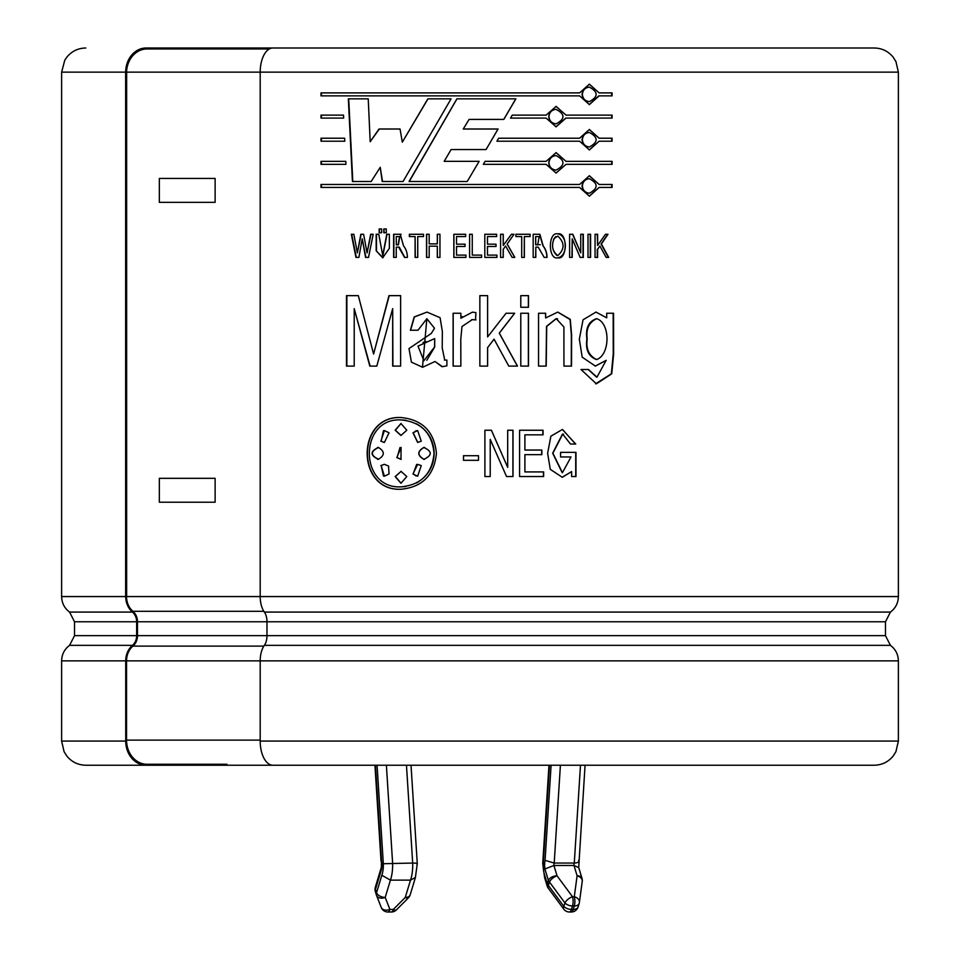 <?xml version="1.0" encoding="UTF-8"?>
<svg xmlns="http://www.w3.org/2000/svg" width="960" height="960" viewBox="0 0 960 960"><rect width="100%" height="100%" fill="white"/><g stroke="black" fill="none" stroke-linecap="round" stroke-linejoin="round"><path stroke-width="1.44" d="M381.336 867.324L381.48 860.352A10.212 3.672 -90 0 1 381.636 868.968L375.48 889.332A7.176 4.296 163.2 0 0 375.312 891.396A7.176 4.296 163.2 0 0 375.396 891.636L376.296 894.648M381.288 867.576L381.636 868.968M406.464 765.228L412.68 863.052A21.432 7.716 90 0 1 410.508 880.128L390.432 880.128L381.828 875.28A14.256 5.136 -90 0 0 383.34 863.736L412.68 863.052C416.58 863.112 417.96 863.424 416.808 863.988M408.384 897.864A7.176 7.176 0 0 0 410.172 894.876A7.176 4.296 16.8 0 1 405.276 897.42A7.176 2.46 44.8 0 0 408.384 897.864L396.432 909.888A7.176 2.46 44.8 0 1 393.324 909.432L405.276 897.42L410.508 880.128L415.416 877.464M386.388 765.228L392.604 863.052A21.432 7.716 -90 0 1 390.432 880.128L385.2 897.42A7.176 4.296 -163.2 0 1 376.536 892.812A7.176 4.296 163.2 0 0 376.356 894.876A7.176 4.296 163.2 0 0 376.44 895.116A7.176 5.016 158.7 0 0 376.548 895.416A7.176 5.016 158.7 0 0 385.2 897.42L389.892 909.432A7.176 2.58 90 0 1 387.924 912L391.344 912A7.176 7.176 0 0 0 396.432 909.888M560.412 765.228L554.208 863.052L574.284 863.052C578.22 862.752 579.624 861.852 578.52 860.352M551.1 765.228L545.064 860.352L554.208 863.052A3.036 1.092 -90 0 0 553.92 865.488L573.996 865.488L578.712 867.576L585.06 765.228M580.488 765.228L574.284 863.052A3.036 1.092 90 0 0 573.996 865.488L577.104 875.784L574.284 896.736L572.508 896.736L557.028 875.784L553.92 865.488L544.908 868.968L548.364 880.392L547.308 883.872A7.176 4.296 163.2 0 0 547.14 885.948A7.176 7.176 0 0 0 548.232 888.132A7.176 3.18 143.5 0 1 548.388 885.456A7.176 4.296 -163.2 0 1 547.308 883.872L544.716 875.28L544.584 877.464L542.724 863.496M226.944 765.228L146.172 765.228A24.144 20.448 -90 0 1 125.724 741.072L125.724 660.864A19.128 16.2 -90 0 1 132.456 645.348A11.952 10.128 90 0 0 136.656 635.64L136.656 621.78A11.952 10.128 90 0 0 132.456 612.084A19.128 16.2 -90 0 1 125.724 596.568L126.54 596.568A18.168 15.384 90 0 0 132.924 611.304A12.912 10.932 -90 0 1 137.472 621.78L137.472 635.64A12.912 10.932 -90 0 1 132.924 646.116A18.168 15.384 90 0 0 126.54 660.864L126.54 740.124A24.144 20.448 90 0 0 146.988 764.268L226.944 764.268L226.944 765.228L272.88 765.228A24.144 12.684 -90 0 1 260.196 741.072L260.196 660.864A19.128 10.044 -90 0 1 264.372 645.348A11.952 6.276 90 0 0 266.976 635.64L266.976 621.78A11.952 6.276 90 0 0 264.372 612.084A19.128 10.044 -90 0 1 260.196 596.568L898.38 596.568L898.38 72.144L260.196 72.144L260.196 596.568M126.504 72.144L260.196 72.144A24.144 12.684 -90 0 1 272.88 48L874.236 48C881.88 48.168 888.168 51.18 893.076 57.048L895.92 61.524L898.38 72.144M125.64 596.568L125.64 72.144L126.648 72.144L126.648 596.568M434.052 453.384C432.096 432.996 421.068 421.836 400.968 419.916C358.812 417.684 358.812 489.108 400.968 486.852C421.08 484.932 432.108 473.772 434.052 453.384L434.184 453.384C433.716 466.512 427.86 476.364 416.604 482.952M405.792 486.528L401.088 486.852M401.088 419.916L405.828 420.252M416.652 423.84C427.872 430.44 433.716 440.28 434.184 453.384M401.148 471.324L395.4 476.544L401.076 483.264M400.968 471.312L406.8 476.544L400.968 483.276L395.148 476.544L401.196 471.312M399.996 447.54L397.056 457.608L401.196 459.36M400.968 459.36L396.816 457.608L401.076 447.444L400.968 459.36M416.208 430.728L413.16 432.816L417.828 442.464M421.26 441.204L417.648 442.428L412.968 432.816L417.636 430.56L421.26 441.204M424.68 447.504L423.984 447.456C417.288 451.404 417.288 455.364 423.984 459.312L424.56 459.36M423.984 447.456L423.816 447.456C432.36 451.404 432.36 455.364 423.828 459.312C417.12 455.364 417.12 451.416 423.816 447.456L424.524 447.408M416.64 464.436L413.16 473.964L416.124 476.016M421.26 465.576L417.636 476.208L412.968 473.964L417.66 464.352L421.26 465.576M401.076 423.504L395.388 430.224L401.076 435.456M406.8 430.224L400.968 435.456L395.148 430.224L400.968 423.504L406.8 430.224M378.648 447.456C370.32 451.404 370.32 455.364 378.648 459.312M378.36 459.312C370.02 455.364 370.02 451.404 378.36 447.456C384.936 451.404 384.936 455.364 378.36 459.312L377.676 459.36M377.676 447.408L378.36 447.456M383.484 430.644L381.156 441.204L383.988 442.416M389.04 432.816L384.408 442.428L380.868 441.204L384.42 430.56L389.04 432.816M384.228 464.34L381.156 465.576L383.52 476.136M380.868 465.576L384.42 464.328L388.56 466.068L389.04 473.964L384.42 476.208L381.156 465.576M541.86 454.656L524.892 454.656L524.892 471.924L543.624 471.924L543.624 476.532L519.588 476.532L519.588 430.248L543.048 430.248L543.048 434.844L524.892 434.844L524.892 450.06L541.86 450.06L541.86 454.656M463.488 455.7L478.512 455.7L478.512 460.308L463.488 460.308L463.488 455.7M434.988 361.5L422.628 367.272L411.42 362.16L408.996 348.576L431.316 333.408L434.508 328.248L426.864 318.708L417.984 330.24L410.376 330.24L414.228 316.932L426.984 312.084L440.088 317.688L442.356 331.524L442.2 347.892L444.72 360.096L446.88 360.084L446.88 365.82L442.416 366.684L434.988 361.5L441.972 366.672M479.856 366.108L479.856 295.644L487.608 295.644L487.608 336.912L506.076 313.248L514.692 313.248L499.32 333.144L517.488 366.108L508.788 366.108L494.052 339.168L487.608 347.616L487.608 366.108L479.856 366.108L479.856 295.644M528.492 295.644L528.492 307.272L520.788 307.272L520.788 295.644L528.492 295.644M606.708 313.248L613.548 313.248L613.62 354.168L611.736 373.8L596.376 383.82L581.016 369.516L588.516 369.516L596.952 377.16L606.18 360.348L595.38 366.108L582.192 357.156L579.336 339.168L583.056 319.776L596.004 312.072L606.708 317.832L606.708 313.248M409.044 181.512L456.888 98.844L515.892 98.844L503.808 119.412L469.092 119.412L463.26 129.012L498.084 129.012L486.072 149.556L451.104 149.556L444.192 161.34L479.148 161.34L467.22 181.512L409.044 181.512M612.072 164.328L566.016 164.328L556.092 173.064L546.12 164.328L483.336 164.328L485.1 161.34L546.12 161.352L556.092 152.616L566.016 161.352L612.072 161.352L612.072 164.328M566.016 118.092L556.092 126.828L546.12 118.092L510.528 118.092L512.268 115.116L546.12 115.116L556.092 106.38L566.016 115.116L612.072 115.116L612.072 118.092L565.776 118.092L555.984 126.828M345.936 164.328L321 164.328L321 161.352L345.792 161.352L345.936 164.328M343.656 118.092L321 118.092L321 115.116L343.5 115.116L343.656 118.092M378.768 234.276L382.752 255.492L386.748 234.276L389.34 234.276L389.376 248.316L382.68 257.808L376.176 250.776L376.176 234.276L378.768 234.276M386.268 232.74L383.784 232.74L383.784 228.936L386.268 228.936L386.268 232.74M417.744 236.568L417.744 257.412L415.104 257.412L415.104 236.568L409.368 236.568L409.368 234.276L423.504 234.276L423.504 236.568L417.744 236.568M465.936 257.412L453.84 257.412L453.84 234.276L465.648 234.276L465.648 236.568L456.504 236.568L456.504 244.176L465.048 244.176L465.048 246.48L456.504 246.48L456.504 255.108L465.936 255.108L465.936 257.412M496.92 257.412L484.812 257.412L484.812 234.276L496.644 234.276L496.644 236.568L487.476 236.568L487.476 244.176L496.032 244.176L496.032 246.48L487.476 246.48L487.476 255.108L496.92 255.108L496.92 257.412M524.352 257.412L521.7 257.412L521.7 236.568L515.916 236.568L515.916 234.276L530.136 234.276L530.136 236.568L524.352 236.568L524.352 257.412M557.796 257.796C547.92 260.292 547.932 231.396 557.796 233.892C567.648 231.396 567.648 260.292 557.796 257.796M590.592 257.412L588 257.412L588 234.276L590.592 234.276L590.592 257.412M436.428 453.384C434.268 475.164 422.448 487.128 400.968 489.252C355.896 491.46 355.896 415.308 400.968 417.528C422.448 419.652 434.268 431.604 436.428 453.384M595.056 257.412L595.056 234.276L597.624 234.276L597.624 245.472L605.46 234.276L607.98 234.276L601.416 243.984L608.7 257.412L606.156 257.412L599.844 245.988L597.624 249.3L597.624 257.412L595.056 257.412M572.22 238.848L572.22 257.412L569.616 257.412L569.616 234.276L572.808 234.276L580.728 252.828L580.728 234.276L583.32 234.276L583.32 257.412L580.152 257.412L572.22 238.848L571.956 257.412M544.188 257.412L538.212 247.116L535.812 247.128L535.812 257.412L533.172 257.412L533.172 234.276L539.88 234.264L543.156 245.904C545.676 249.12 546.972 252.948 547.044 257.412L544.188 257.412M514.812 257.412L512.148 257.412L505.56 245.988L503.244 249.3L503.244 257.412L500.58 257.412L500.58 234.276L503.244 234.276L503.244 245.472L511.404 234.276L514.056 234.276L507.18 243.984L514.812 257.412M481.596 257.412L469.584 257.412L469.584 234.276L472.26 234.276L472.26 255.108L481.596 255.108L481.596 257.412L481.596 255.108M429.18 257.412L426.528 257.412L426.528 234.276L429.18 234.276L429.18 243.876L437.304 243.876L437.304 234.276L439.956 234.276L439.956 257.412L437.304 257.412L437.304 246.168L429.18 246.168L429.18 257.412M403.536 245.904C406.032 248.904 407.316 252.744 407.388 257.412L404.544 257.412L398.628 247.116L396.252 247.128L396.252 257.412L393.624 257.412L393.624 234.276L400.26 234.264L403.536 245.904M381.648 232.74L379.176 232.74L379.176 228.936L381.648 228.936L381.648 232.74M357.372 252.852L360.828 234.276L363.612 234.276L367.08 252.888L370.656 234.276L373.188 234.276L368.52 257.412L365.568 257.412L362.22 238.836L358.872 257.412L355.956 257.412L351.336 234.276L353.832 234.276L357.372 252.852L361.164 234.276M344.796 141.204L321 141.204L321 138.228L344.64 138.228L344.796 141.204M599.124 95.868L589.392 104.604L579.588 95.868L321 95.868L321 92.892L579.588 92.892L589.38 84.156L599.124 92.892L612.072 92.892L612.072 95.868L598.776 95.868L589.236 104.604M579.588 138.228L589.38 129.492L599.124 138.228L612.072 138.228L612.072 141.204L599.124 141.204L589.392 149.952L579.588 141.204L496.908 141.204L498.648 138.228L579.588 138.228M579.588 187.452L321 187.452L321 184.476L579.588 184.476L589.38 175.728L599.124 184.476L612.072 184.476L612.072 187.452L599.124 187.452L589.392 196.188L579.588 187.452M451.068 98.844L403.044 181.512L382.224 181.512L380.244 167.304L371.16 181.512L352.44 181.512L348.336 98.844L368.232 98.844L370.188 141.732L379.02 129.012L400.056 129.012L402.3 142.2L427.848 98.844L451.068 98.844M538.548 366.108L538.548 313.248L545.652 313.248L545.652 317.952L557.784 312.084L570.264 319.356L571.62 334.944L571.512 366.108L563.94 366.108L563.904 326.976L556.26 318.708L546.72 326.376L546.204 366.108L538.548 366.108M528.492 313.248L528.492 366.108L520.788 366.108L520.788 313.248L528.492 313.248M475.932 319.92L472.26 319.644L461.976 326.52L460.776 339.372L460.86 366.108L453.12 366.108L453.12 313.248L460.86 313.248L460.86 318.264L472.416 312.156L475.932 312.588L475.512 319.884M400.632 295.644L400.632 366.108L392.676 366.108L392.676 308.64L376.8 366.108L369.804 366.108L354.216 308.652L354.216 366.108L346.488 366.108L346.488 295.644L358.32 295.644L373.596 354.048L388.98 295.644L400.632 295.644M507.696 467.364L507.696 430.248L513.012 430.248L513.012 476.532L506.532 476.532L490.224 439.404L490.224 476.532L484.896 476.532L484.896 430.248L491.424 430.248L507.696 467.364L491.388 430.248M570.504 444.048L562.728 434.124L552.876 453.192L562.428 472.692L571.02 456.96L560.568 456.96L560.568 452.364L575.976 452.364L575.976 476.532L571.62 476.532L571.62 471.588L562.308 477.3L550.272 469.32L547.62 453.252L550.896 436.176L562.392 429.48L575.736 444.048L570.504 444.048M126.48 596.568L259.968 596.568M597.624 245.472L597.288 234.276M608.328 257.412L601.068 243.984L607.62 234.276M599.844 245.988L597.624 249.3M597.288 257.412L597.288 249.3M590.268 257.412L590.268 234.276M583.02 257.412L583.02 234.276M580.728 252.828L572.544 234.276M554.268 238.392C551.172 245.652 552.348 251.388 557.808 255.6C564.804 249.192 564.804 242.688 557.796 236.076L554.268 238.392L555.816 236.592M556.896 255.444C552.312 251.076 551.364 245.388 554.064 238.392M557.688 257.796C567.9 256.464 567.9 235.224 557.688 233.892M546.852 257.412C546.792 252.78 545.496 248.952 542.976 245.904L539.58 234.264M538.92 234.264L536.148 234.276M533.844 234.276L533.172 234.276M535.812 247.128L535.656 257.412M535.848 247.128L537.06 247.128M540.276 244.68L535.656 244.824L535.656 236.568L535.812 244.824L537.732 244.8L539.172 236.616L535.812 236.568M535.716 236.568L540.444 236.676M524.352 236.568L524.232 257.412M529.992 236.568L529.992 234.276M507.18 243.984L513.96 234.276M503.244 245.472L503.172 234.276M503.244 249.3L505.56 245.988M503.172 257.412L503.172 249.3M514.704 257.412L507.096 243.984M487.476 255.108L487.476 246.48M495.984 246.48L495.984 244.176M487.476 244.176L487.476 236.568M496.596 236.568L496.596 234.276M496.872 257.412L496.872 255.108M469.608 234.276L469.608 257.412M453.912 234.276L453.912 257.412M437.304 246.168L437.424 257.412M437.304 243.876L437.424 234.276M426.684 234.276L426.684 257.412M409.572 234.276L409.572 236.568M415.104 236.568L415.296 257.412M393.876 234.276L393.876 257.412M396.252 247.128L397.488 247.128M399.312 247.128L404.76 257.412M396.252 244.824L398.136 244.8L399.564 236.616L396.252 236.568L396.324 244.824M396.492 236.568L399.792 236.568L398.376 244.836L396.564 244.824M401.112 234.276L400.224 234.264M399.564 234.264L396.24 234.276M384.06 228.936L384.06 232.74M379.464 228.936L379.464 232.74M376.176 250.776L382.956 257.796M376.476 234.276L376.476 250.776M387.012 234.276L382.884 255.492M351.708 234.276L356.304 257.412M362.22 238.836L365.892 257.412M370.968 234.276L367.08 252.888M321.456 115.116L321.456 118.092M321.456 138.228L321.456 141.204M321.456 161.352L321.456 164.328M611.688 95.868L611.688 92.892M599.124 92.892L589.236 84.156M321.456 92.892L321.456 95.868M582.372 94.38C582.84 98.736 585.18 101.16 589.392 101.628C598.356 96.792 598.356 91.956 589.38 87.132C585.168 87.6 582.828 90.024 582.372 94.38L582.084 94.38C582.552 90.024 584.88 87.612 589.068 87.132L589.224 87.132M589.224 101.628L589.068 101.628C584.892 101.148 582.552 98.736 582.084 94.38M611.688 118.092L611.688 115.116M566.016 115.116L555.984 106.38M548.952 116.604C549.42 120.96 551.808 123.384 556.092 123.852C565.236 119.004 565.236 114.18 556.08 109.356C551.784 109.824 549.408 112.248 548.952 116.604L548.748 116.604C549.228 112.248 551.604 109.824 555.876 109.356L555.972 109.356M555.972 123.852L555.876 123.852C551.616 123.372 549.24 120.96 548.748 116.604M589.236 149.94L599.124 141.204M611.688 141.204L611.688 138.228M599.124 138.228L589.236 129.492M582.372 139.716C582.84 144.084 585.18 146.496 589.392 146.976C598.356 142.128 598.356 137.292 589.38 132.468C585.156 132.948 582.828 135.36 582.372 139.716L582.084 139.716C582.552 135.36 584.88 132.948 589.068 132.468L589.224 132.468M589.224 146.964L589.068 146.976C584.892 146.496 582.552 144.072 582.084 139.716M566.016 161.352L555.984 152.616M546.12 161.352L485.088 161.34M555.984 173.064L566.016 164.328M548.952 162.84C549.42 167.196 551.808 169.62 556.092 170.088C565.236 165.252 565.236 160.416 556.08 155.592C551.784 156.06 549.408 158.484 548.952 162.84L548.748 162.84C549.228 158.484 551.604 156.072 555.876 155.592L555.972 155.592M555.972 170.088L555.876 170.088C551.616 169.608 549.24 167.196 548.748 162.84M611.688 164.328L611.688 161.352M599.124 187.452L589.236 196.188M611.688 187.452L611.688 184.476M599.124 184.476L589.236 175.74M321.456 184.476L321.456 187.452M582.372 185.964C582.84 190.32 585.18 192.732 589.392 193.212C598.356 188.364 598.356 183.528 589.38 178.704C585.156 179.184 582.828 181.596 582.372 185.964L582.084 185.964C582.552 181.608 584.88 179.184 589.068 178.704L589.224 178.716M589.224 193.212L589.068 193.212C584.892 192.732 582.552 190.32 582.084 185.964M486.06 149.556L498.036 129.012M503.748 119.412L515.784 98.844M456.96 98.844L409.248 181.512M428.004 98.844L402.3 142.2M379.308 129.012L370.188 141.732M348.708 98.844L352.8 181.512M380.244 167.304L382.5 181.512M606.708 317.832L595.932 312.072M595.152 366.108L606.18 360.348M596.628 377.16L588.204 369.516M595.608 383.808L611.364 373.8L613.248 353.748L613.164 313.248M587.208 338.976C585.816 349.02 588.984 355.872 596.712 359.52C610.212 354.744 610.632 323.124 596.724 318.708C588.996 322.236 585.828 328.992 587.208 338.976L586.908 338.976C585.372 328.296 588.54 321.54 596.388 318.708L596.604 318.708M596.556 359.52L596.376 359.52C588.54 356.544 585.384 349.704 586.908 338.976M546.024 366.108L546.528 326.352L556.032 318.708L557.592 318.792M571.26 366.108L571.356 334.968L570.084 319.524L557.676 312.084M545.652 317.952L545.472 313.248M528.36 307.272L528.36 295.644M528.36 366.108L528.36 313.248M487.608 347.616L494.052 339.168M487.584 366.108L487.584 347.616M517.38 366.108L499.26 333.144L514.596 313.248M487.608 336.912L487.584 295.644M462.288 316.56L460.86 318.264M453.192 313.248L453.192 366.108M471.708 319.656L474.612 319.788M445.86 360.072L444.372 360.084M427.02 312.084L414.384 316.98L410.568 330.24M426.864 318.708L422.484 367.272M434.556 338.64L417.996 346.128L423.876 360.708L434.556 347.052L434.688 338.64L434.688 347.052L426.84 360.288M423.06 342.444L426.024 341.556M389.232 295.644L373.596 354.048M346.872 295.644L346.872 366.108M354.216 308.652L370.116 366.108M392.676 308.64L392.916 366.108M463.536 455.7L463.536 460.308M490.224 439.404L490.2 476.532M512.916 476.532L512.916 430.248M524.892 450.06L524.892 434.844M542.868 434.844L542.868 430.248M543.444 476.532L543.444 471.924M524.892 471.924L524.892 454.656M541.692 454.656L541.692 450.06M575.472 444.048L562.536 429.48M562.116 477.288L571.62 471.588M575.712 476.532L575.712 452.364M562.2 472.692L552.672 453.204L562.488 434.076L563.556 434.16M226.944 764.268L146.988 764.268M125.688 596.568L61.62 596.568L61.62 72.144L125.688 72.144A24.144 20.448 -90 0 1 146.172 48L216.828 48L216.828 48.96M216.828 48L316.716 48M181.152 765.228L85.764 765.228C78.12 765.06 71.832 762.048 66.924 756.168L64.08 751.704L61.62 741.072L61.62 660.864L125.724 660.864M260.196 741.072L898.38 741.072L895.92 751.704L893.076 756.168C888.168 762.048 881.88 765.06 874.236 765.228L272.88 765.228M126.552 72.144A24.144 20.448 90 0 1 146.988 48.96L269.352 48.96M542.736 863.496L543.204 863.736A14.256 5.136 -90 0 0 544.716 875.28M401.076 417.528C356.256 415.512 356.256 491.268 401.076 489.252M375.444 765.228L381.48 860.352M381.132 907.128A7.176 5.016 158.7 0 0 381.24 907.44A7.176 5.016 158.7 0 0 389.892 909.432L393.324 909.432A7.176 2.58 90 0 1 391.344 912M377.076 765.228L383.328 863.748M381.288 867.444L375.312 887.256A7.176 4.296 -163.2 0 0 375.48 889.332L376.536 892.812L381.828 875.28M549.468 765.228L543.216 863.748M545.064 860.352A10.212 3.672 -90 0 0 544.908 868.968M548.364 880.392A7.176 4.296 -16.8 0 1 557.028 875.784A7.176 3.18 -36.5 0 0 549.444 881.976A7.176 4.296 -163.2 0 1 548.364 880.392M569.472 912A7.176 7.176 0 0 1 563.712 909.084A7.176 3.18 143.5 0 1 563.868 906.408L548.388 885.456L549.444 881.976L564.912 902.928A7.176 3.18 -36.5 0 1 572.508 896.736A7.176 2.58 -90 0 1 572.508 905.964A7.176 4.296 16.8 0 1 564.912 902.928L563.868 906.408A7.176 4.296 16.8 0 0 571.452 909.432L573.24 909.432A7.176 2.58 90 0 1 571.26 912A7.176 7.176 0 0 0 578.124 906.9A7.176 4.296 -163.2 0 1 573.24 909.432L574.284 905.964L572.508 905.964L571.452 909.432A7.176 2.58 90 0 1 569.472 912L571.26 912M578.22 906.408A7.176 4.296 -163.2 0 1 578.124 906.9L579.18 903.42A7.176 7.176 0 0 0 579.42 902.304A7.176 4.92 -172.3 0 1 579.276 902.928A7.176 4.296 -163.2 0 1 579.18 903.42A7.176 4.296 -163.2 0 1 574.284 905.964A7.176 2.58 -90 0 0 574.284 896.736A7.176 4.92 -172.3 0 1 579.42 902.304L582.24 881.352A7.176 4.92 -172.3 0 0 577.104 875.784A7.176 4.296 163.2 0 1 581.988 878.328L578.664 867.324M582.096 881.976A7.176 4.92 -172.3 0 0 582.24 881.352A7.176 7.176 0 0 0 581.988 878.328M215.124 178.44L159.336 178.44L159.336 202.344L215.124 202.344L215.124 178.44M215.124 478.32L159.336 478.32L159.336 502.224L215.124 502.224L215.124 478.32M132.456 612.084L69.564 612.084L74.532 621.78L136.656 621.78M898.38 596.568C898.224 603.012 895.572 608.184 890.436 612.084L264.372 612.084M264.372 645.348L890.436 645.348C895.572 649.236 898.224 654.408 898.38 660.864L126.54 660.864M136.656 635.64L74.532 635.64L69.564 645.348L132.456 645.348M137.472 621.78L885.468 621.78L885.468 635.64L137.472 635.64M125.724 741.072L61.62 741.072M132.924 611.304L263.844 611.304M132.924 646.116L263.844 646.116M126.54 740.124L260.196 740.124M381.036 861.24L374.94 765.228M415.38 877.608L417.276 863.652L411.024 765.228M410.172 894.876L415.404 877.536M375.312 887.256A7.176 7.176 0 0 0 375.312 891.408L376.356 894.876A7.176 7.176 0 0 0 376.548 895.416L381.24 907.44A7.176 7.176 0 0 0 387.924 912M563.712 909.084L548.232 888.132M547.14 885.948L544.572 877.464M61.62 596.568C61.776 603.012 64.428 608.184 69.564 612.084M69.564 645.348C64.428 649.236 61.776 654.408 61.62 660.864M61.62 72.144L64.788 60.18L66.924 57.048C71.832 51.18 78.12 48.168 85.764 48M74.532 635.64L74.532 621.78M898.38 741.072L898.38 660.864M890.436 612.084L885.468 621.78M885.468 635.64L890.436 645.348M542.736 863.484L548.976 765.228"/></g></svg>
